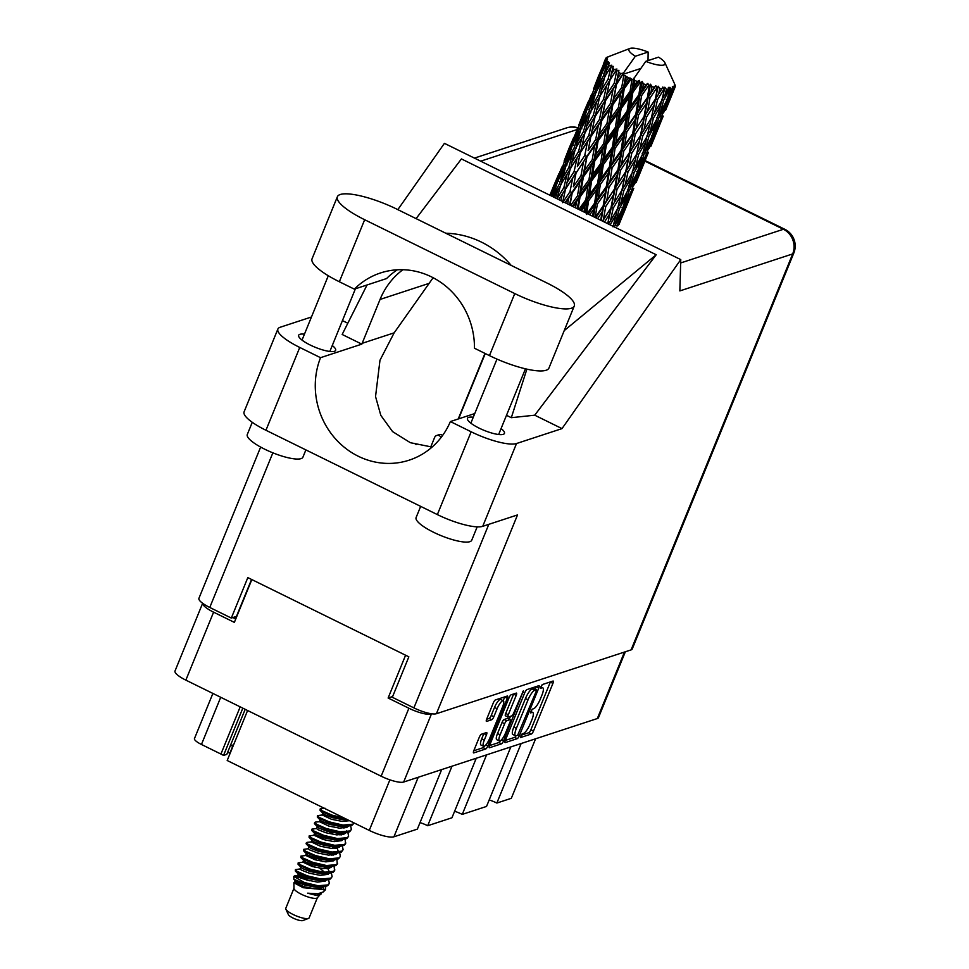 <?xml version="1.0" encoding="UTF-8"?>
<svg xmlns="http://www.w3.org/2000/svg" width="969" height="969" viewBox="0 0 969 969"><rect width="100%" height="100%" fill="white"/><g stroke="black" fill="none" stroke-linecap="round" stroke-linejoin="round"><path stroke-width="1.45" d="M503.311 700.757L500.707 699.485A7.885 2.108 116.2 0 0 500.113 699.473A7.885 2.108 116.2 0 0 494.517 707.443L497.109 708.727A7.885 2.108 116.2 0 1 502.717 700.757A7.885 2.108 116.2 0 1 503.311 700.757A7.885 2.108 116.2 0 1 502.536 706.946L489.733 738.317A7.885 2.108 116.2 0 1 483.543 746.287A7.885 2.108 116.2 0 1 484.306 740.098L486.438 734.865A2.943 0.787 116.2 0 0 486.729 732.552A2.943 0.787 116.2 0 0 486.511 732.552L481.399 734.236A2.943 0.787 116.2 0 0 479.304 737.215L473.841 750.587A2.943 0.787 116.2 0 0 473.55 752.889A2.943 0.787 116.2 0 0 473.78 752.901L485.735 748.976A2.943 0.787 116.2 0 0 487.831 745.997L507.272 698.346A2.943 0.787 116.2 0 0 507.562 696.033A2.943 0.787 116.2 0 0 507.344 696.021L495.389 699.945A2.943 0.787 116.2 0 0 493.294 702.925L486.704 719.071A2.943 0.787 116.2 0 0 486.414 721.384A2.943 0.787 116.2 0 0 486.632 721.396L491.755 719.713A2.943 0.787 116.2 0 0 493.851 716.733L497.109 708.727M523.405 690.764L513.727 712.966A2.943 0.787 116.2 0 1 511.632 715.946L508.24 717.06A2.943 0.787 116.2 0 1 508.022 717.06A2.943 0.787 116.2 0 1 508.301 714.747L516.198 695.415A2.943 0.787 116.2 0 0 516.477 693.101A2.943 0.787 116.2 0 0 516.259 693.101L511.147 694.785A2.943 0.787 116.2 0 0 509.052 697.765L489.599 745.415A2.943 0.787 116.2 0 0 489.309 747.729A2.943 0.787 116.2 0 0 489.539 747.729L501.494 743.817A2.943 0.787 116.2 0 0 503.589 740.837L523.405 690.764M247.604 710.507L227.194 760.508L369.262 830.409L389.889 779.839M524.81 692.593L505.358 740.255A2.943 0.787 116.2 0 0 505.067 742.569A2.943 0.787 116.2 0 0 505.285 742.569L517.252 738.644A2.943 0.787 116.2 0 0 519.336 735.665L538.788 688.014A2.943 0.787 116.2 0 0 539.079 685.701A2.943 0.787 116.2 0 0 538.861 685.701L526.894 689.613A2.943 0.787 116.2 0 0 524.81 692.593M625.356 651.762L598.467 717.666A18.629 4.542 -157.8 0 1 597.328 718.55L403.661 782.044A18.629 4.542 -157.8 0 1 381.156 776.217L185.854 680.129A18.629 4.542 -157.8 0 1 175.014 670.996L202.642 603.275M392.639 696.541L388.121 698.019L408.894 708.242A18.629 4.542 22.2 0 0 431.399 714.068L432.077 713.85M523.526 733.376L522.134 733.836L520.462 737.542L531.387 734.017A2.943 0.787 116.2 0 0 533.483 731.038L552.924 683.375A2.943 0.787 116.2 0 0 553.214 681.062A2.943 0.787 116.2 0 0 552.996 681.062L542.228 684.586L540.557 688.293L542.107 687.845A9.436 2.519 116.2 0 1 542.81 687.845A9.436 2.519 116.2 0 1 541.889 695.245L540.266 699.218A9.436 2.519 116.2 0 1 533.568 708.751L532.175 709.211L530.515 712.918L532.054 712.457A9.436 2.519 116.2 0 1 532.768 712.469A9.436 2.519 116.2 0 1 531.848 719.87L530.225 723.843A9.436 2.519 116.2 0 1 523.526 733.376M451.99 766.2L427.692 825.721L451.954 817.775L476.251 758.242M521.152 743.514L496.867 803.047L511.317 798.311L535.603 738.778M486.571 754.863L462.274 814.384L486.535 806.438L510.833 746.905M388.121 698.019L405.587 655.214M202.678 603.299A18.629 4.542 22.2 0 0 213.592 612.166L234.365 622.377L251.831 579.583M235.709 616.623L234.91 618.585L235.746 618.997M234.91 618.585A22.529 5.487 -157.8 0 1 232.887 617.556M418.233 777.259L393.935 836.792L417.373 829.113L441.67 769.58M220.714 697.28L201.455 744.471L220.932 754.052L240.191 706.861M227.642 752.319L230.15 753.264M220.932 754.052A12.016 2.931 22.2 0 1 223.524 755.432L226.807 754.354L245.193 709.32M201.455 744.471A12.016 2.931 -157.8 0 1 194.466 738.572L212.889 693.429M489.2 799.922A15.019 3.658 -157.8 0 1 496.867 803.047M454.618 811.259A15.019 3.658 -157.8 0 1 462.274 814.384M420.025 822.596A15.019 3.658 -157.8 0 1 427.692 825.721M393.935 836.792A20.422 4.978 -157.8 0 1 369.262 830.409M223.524 755.432L242.819 708.157M520.947 735.301L528.783 732.734A2.943 0.787 116.2 0 0 530.879 729.754L550.331 682.103A2.943 0.787 116.2 0 0 550.404 681.91M535.191 689.177L536.196 686.73A2.943 0.787 116.2 0 0 536.269 686.549M505.285 740.437L514.648 737.373A2.943 0.787 116.2 0 0 516.029 735.822M517.64 735.301L536.184 691.381L536.39 689.771L534.755 690.243A9.436 2.519 116.2 0 0 528.057 699.788L516.392 728.373A9.436 2.519 116.2 0 0 515.472 735.774A9.436 2.519 116.2 0 0 516.174 735.786L517.64 735.301M533.883 688.608L536.232 689.771M515.472 735.774L512.867 734.502A9.436 2.519 116.2 0 1 513.8 727.101L525.464 698.504A9.436 2.519 116.2 0 1 532.163 688.971L533.628 688.487M500.404 740.764A2.943 0.787 116.2 0 1 498.89 742.533L489.527 745.609M505.636 715.788A2.943 0.787 116.2 0 1 505.418 715.776A2.943 0.787 116.2 0 1 505.709 713.463L513.594 694.143A2.943 0.787 116.2 0 0 513.667 693.949M510.469 716.333L509.319 719.155M500.125 734.805A7.885 2.108 116.2 0 0 499.35 740.994A7.885 2.108 116.2 0 0 505.539 733.024L510.057 721.966A2.943 0.787 116.2 0 0 510.336 719.652A2.943 0.787 116.2 0 0 510.118 719.652L506.726 720.766A2.943 0.787 116.2 0 0 504.631 723.746L500.125 734.805L497.521 733.521A7.885 2.108 116.2 0 0 496.758 739.71L499.35 740.994M507.877 718.55A2.943 0.787 116.2 0 0 507.744 718.38A2.943 0.787 116.2 0 0 507.526 718.38L510.118 719.652M497.521 733.521L502.039 722.474A2.943 0.787 116.2 0 1 504.134 719.495L507.526 718.38M483.543 746.287L480.939 745.004A7.885 2.108 116.2 0 1 481.714 738.826L483.846 733.594A2.943 0.787 116.2 0 0 483.919 733.4M486.632 719.264L489.151 718.441A2.943 0.787 116.2 0 0 491.247 715.461L494.517 707.443M503.19 700.708L504.679 697.062A2.943 0.787 116.2 0 0 504.752 696.881M473.768 750.769L483.131 747.705A2.943 0.787 116.2 0 0 484.548 746.094M229.81 753.373L233.154 745.161M396.866 209.159A46.863 11.41 22.2 0 0 340.252 194.503A46.863 11.41 22.2 0 0 337.382 196.731A46.863 11.41 22.2 0 0 364.659 219.721L514.769 293.571A46.863 11.41 22.2 0 0 574.266 305.998A46.863 11.41 22.2 0 0 546.976 283.009L396.866 209.159M477.184 526.857L471.721 540.254A30.039 7.316 -157.8 0 1 469.88 541.671A30.039 7.316 -157.8 0 1 437.31 534.028A30.039 7.316 -157.8 0 1 416.101 517.555L420.667 506.375M305.889 449.907L302.909 457.198A30.039 7.316 -157.8 0 1 301.068 458.628A30.039 7.316 -157.8 0 1 268.498 450.973A30.039 7.316 -157.8 0 1 247.289 434.5L252.267 422.302M473.272 417.215A19.974 4.869 22.2 0 0 468.693 417.36A19.974 4.869 22.2 0 0 467.47 418.317A19.974 4.869 22.2 0 0 481.569 429.279A19.974 4.869 22.2 0 0 503.226 434.354A19.974 4.869 22.2 0 0 504.449 433.409A19.974 4.869 22.2 0 0 501.082 428.564M304.46 334.172A19.974 4.869 22.2 0 0 299.881 334.317A19.974 4.869 22.2 0 0 298.658 335.262A19.974 4.869 22.2 0 0 312.757 346.224A19.974 4.869 22.2 0 0 334.414 351.311A19.974 4.869 22.2 0 0 335.637 350.354A19.974 4.869 22.2 0 0 332.27 345.521M337.382 196.731L312.066 258.771A46.863 11.41 22.2 0 0 339.344 281.749L354.339 289.137A75.097 70.01 -108.2 0 1 380.551 272.943A75.097 70.01 -108.2 0 1 474.459 348.222L489.454 355.611A46.863 11.41 22.2 0 0 548.951 368.026L574.266 305.998M631.098 649.884L792.678 253.926A18.629 4.542 -157.8 0 0 793.817 253.042L632.236 649A18.629 4.542 -157.8 0 1 631.098 649.884L436.401 713.717L517.519 514.927L482.732 526.324A37.549 9.145 -157.8 0 1 437.358 514.587L265.954 430.26A37.549 9.145 -157.8 0 1 244.091 411.837L277.885 329.036A37.549 9.145 22.2 0 0 299.748 347.447L265.954 430.26M277.885 329.036A37.549 9.145 22.2 0 1 280.186 327.256L311.461 316.996M367.045 284.971L342.166 334.475L361.825 344.14L320.533 357.682L299.748 347.447M347.81 323.234L342.432 320.594M437.358 514.587L471.152 431.786L450.379 421.563L474.762 413.557M471.152 431.786A37.549 9.145 22.2 0 0 516.525 443.523L562.008 428.613L534.731 415.192L511.317 417.687L506.484 415.313M416.089 218.619L461.426 158.928L656.207 254.75L564.212 330.623M534.731 415.192L656.207 254.75M562.008 428.613L680.759 259.607L444.42 143.339L397.835 209.631M251.552 579.438L236.472 616.369L231.312 618.065L209.764 607.466A18.629 4.542 -157.8 0 1 198.924 598.321L260.637 447.084M436.401 713.717A18.629 4.542 -157.8 0 1 413.896 707.891L392.336 697.28L408.845 656.825L247.822 577.609L231.312 618.065M680.759 259.607L679.85 290.918L792.678 253.926A18.629 17.357 71.8 0 0 783.4 229.278L644.882 161.133M484.972 353.394L458.204 418.996M320.533 357.682A75.097 70.01 -108.2 0 0 334.668 437.927A75.097 70.01 -108.2 0 0 409.172 460.166A75.097 70.01 -108.2 0 0 450.379 421.563M433.131 277.715L394.153 332.839L379.981 360.25L375.536 396.551L380.817 415.374L392.578 431.605L410.359 442.7L432.089 447.06M526.882 369.128L511.317 417.687M511.172 265.385A93.121 86.81 -108.2 0 0 445.788 233.226M361.825 344.14A75.097 70.01 71.8 0 1 362.152 343.329L380.054 299.445A75.097 70.01 71.8 0 1 402.898 269.709M397.351 269.794A75.097 70.01 -108.2 0 0 386.546 278.575L354.339 289.137M441.04 437.552A3.755 3.501 -108.2 0 0 434.621 437.455L430.733 447M442.591 435.469A3.755 3.501 -108.2 0 0 439.175 434.669L436.704 435.481M416.076 444.601A3.755 3.501 -108.2 0 0 412.394 443.451M233.577 744.858L230.295 745.815M233.517 745.028L230.646 745.985M293.982 888.234L285.782 908.316A12.621 3.077 22.2 0 0 285.867 909.176L288.362 914.615A8.115 1.974 22.2 0 0 293.026 918.043A8.115 1.974 22.2 0 0 302.897 920.55L308.481 918.406A12.621 3.077 22.2 0 0 309.147 917.849L317.347 897.766M285.867 909.176A12.621 3.077 22.2 0 0 293.135 914.506A12.621 3.077 22.2 0 0 308.481 918.406M294.758 882.444L297.495 883.062L293.886 882.735L293.982 888.403A12.621 3.077 22.2 0 0 301.383 894.266A12.621 3.077 22.2 0 0 317.214 897.888L321.587 892.982M293.886 882.735L303.115 887.701L325.463 889.772L323.283 891.916L317.844 893.818L307.597 893.176L316.851 895.526L320.957 894.205M323.404 886.805L324.118 890.584M325.463 889.772L325.729 886.465M304.472 882.541A18.326 4.47 22.2 0 0 311.013 885.363L304.193 883.595L293.861 879.295L293.764 876.412L304.472 882.541L318.207 885.763L327.994 884.903L329.351 883.437L328.624 879.682M306.785 879.985L294.515 875.952L293.764 876.412M311.013 885.363L323.767 886.768L327.643 885.739L329.351 883.437M300.269 868.927L295.424 869.593L295.291 870.986L296.841 872.209L306.882 876.642L320.618 879.864L326.517 880.034L330.405 879.004L332.113 876.691L331.374 872.936M326.238 868.696L323.961 866.952M295.424 869.593L297.18 871.373L307.221 875.794L320.957 879.016L330.744 878.156L332.113 876.691M327.461 868.599L325.548 867.037M315.01 867.255L303.43 862.192L298.173 862.846L298.052 864.239L299.591 865.462L309.632 869.896L323.367 873.117L329.278 873.287L333.154 872.257L334.511 870.792L334.135 866.201M298.173 862.846L299.93 864.627L309.983 869.06L323.719 872.27L333.493 871.41L334.862 869.944M317.759 860.508L306.18 855.445L300.935 856.099L300.802 857.504L302.34 858.728L312.381 863.149L326.117 866.371L332.028 866.54L335.904 865.511L337.273 864.045L336.885 859.455M331.749 855.215L329.46 853.471M300.935 856.099L302.679 857.88L312.733 862.313L326.468 865.535L336.243 864.675L337.612 863.209M332.973 855.118L331.047 853.544M308.517 848.687L303.685 849.365L303.551 850.758L305.09 851.981L315.143 856.414L328.879 859.636L334.777 859.806L338.653 858.764L340.361 856.463L339.634 852.708M334.499 848.469L332.21 846.724M303.685 849.365L305.441 851.133L315.482 855.566L329.218 858.788L338.993 857.928L340.361 856.463M335.722 848.372L333.808 846.797M340.083 846.337L339.102 847.342L331.337 848.396L320.497 846.264L311.267 841.952L307.04 842.352L306.095 843.454L307.839 845.234L317.893 849.668L331.628 852.89L337.527 853.059L341.403 852.03L343.111 849.716L342.384 845.973M306.434 842.618L308.19 844.399L318.232 848.82L331.967 852.042L341.754 851.182L343.111 849.716M326.02 840.28L314.44 835.217L309.184 835.872L309.05 837.277L310.601 838.5L320.642 842.921L334.378 846.143L340.276 846.312L344.152 845.283L345.521 843.817L345.134 839.227M339.998 834.987L337.721 833.231M309.184 835.872L310.94 837.652L320.981 842.085L334.717 845.307L344.504 844.435L345.86 842.982M341.221 834.89L339.307 833.316M316.778 828.459L311.933 829.125L311.8 830.53L313.35 831.753L323.392 836.186L337.127 839.408L343.038 839.578L346.914 838.536L348.622 836.235L347.895 832.48M311.933 829.125L313.69 830.905L323.743 835.339L337.478 838.56L347.253 837.701L348.622 836.235M343.971 828.144L342.057 826.569M348.343 826.109L347.35 827.114L339.586 828.168L328.745 826.036L319.528 821.724L315.288 822.124L314.344 823.226L316.1 825.007L326.141 829.44L339.877 832.662L345.788 832.831L349.664 831.802L351.372 829.488L350.645 825.733M314.695 822.39L316.439 824.171L326.492 828.592L340.228 831.814L350.003 830.954L351.372 829.488M317.444 815.644L317.311 817.037L318.849 818.26L328.903 822.693L342.638 825.915L348.537 826.085L352.413 825.055L354.048 822.923L352.752 824.207L342.978 825.079L329.242 821.857L319.201 817.424L317.444 815.644L322.277 814.977L331.495 819.289L342.336 821.421L349.518 820.695M325.027 808.231L320.194 808.897L320.061 810.302L321.599 811.525L331.652 815.946L346.708 819.314M320.194 808.897L321.95 810.678L331.992 815.111L344.334 818.139M625.284 82.401L626.253 76.527A37.549 9.145 22.2 0 0 627.44 77.108A37.549 9.145 22.2 0 0 628.639 77.69L625.284 82.401L623.503 87.864L601.204 220.472M610.543 118.533L612.856 104.713L620.681 93.666L618.452 107.474L610.543 118.533L608.75 123.996L593.561 216.717M595.79 154.677L598.103 140.868L605.928 129.822L603.711 143.618L595.79 154.677L593.997 160.151L585.349 212.671M581.037 190.82L583.362 176.988L591.175 165.978L588.958 179.75L581.037 190.82L577.149 208.638M573.176 206.688L576.434 202.109L575.501 207.826M605.976 58.055A37.549 9.145 22.2 0 1 606.109 57.91L606.764 57.413A37.549 9.145 22.2 0 1 607.563 57.026L629.911 48.45A19.525 4.76 22.2 0 0 635.373 56.238L623.467 73.014L620.826 73.608L617.616 78.295L618.912 70.301L616.659 71.1L614.225 83.286L606.873 94.284L609.828 80.451L616.938 69.029L614.237 69.489L611.245 74.177L613.304 66.401L611.027 67.079L608.084 79.192L601.301 90.262L604.862 76.539L611.851 65.214L609.283 65.565L606.558 70.325L609.428 62.84L607.224 63.409L603.699 75.388L597.582 86.616L601.846 73.075L606.994 63.13L608.593 61.798L606.279 62.113L603.869 66.946L605.807 61.229L607.539 59.812L605.504 60.344L601.337 72.118L595.947 83.576L605.455 60.114L607.369 58.988L605.431 59.339L603.324 64.293L605.589 58.673L607.733 57.522L605.746 58.588M605.564 58.746L605.589 58.697A37.549 9.145 22.2 0 0 605.589 58.697A37.549 9.145 22.2 0 0 605.431 59.339M605.807 61.229A37.549 9.145 22.2 0 0 606.279 62.113M608.193 64.499A37.549 9.145 22.2 0 0 609.283 65.565M612.602 68.302A37.549 9.145 22.2 0 0 614.237 69.489M618.755 72.396A37.549 9.145 22.2 0 0 620.826 73.608M648.019 60.611L648.14 52.047A19.525 4.76 22.2 0 0 629.911 48.45M640.642 68.52L622.813 74.371L623.467 73.014M623.152 74.904A37.549 9.145 22.2 0 0 623.794 75.243L621.723 87.404L613.946 98.426L616.441 84.582L622.813 74.371M626.253 76.527L623.794 75.243M631.255 78.913A37.549 9.145 22.2 0 0 631.97 79.24L630.104 91.304L622.086 102.423L624.266 88.663L631.255 78.913L628.639 77.69M645.766 61.35A19.525 4.76 22.2 0 0 664.904 62.731A19.525 4.76 22.2 0 0 658.532 57.159L645.766 61.35L633.205 79.482L631.97 79.24M621.383 218.606L631.582 193.679M616.151 225.353L617.871 225.765L623.648 212.768L619.009 224.529M634.647 80.415A37.549 9.145 22.2 0 0 637.202 81.469L633.762 86.241L634.647 80.415L633.847 78.126M639.94 82.559A37.549 9.145 22.2 0 0 640.666 82.825L638.862 94.732L630.771 106.045L632.83 92.43L639.94 82.559L639.504 80.427L637.202 81.469M643.404 83.831A37.549 9.145 22.2 0 0 645.948 84.715L642.52 89.572L643.404 83.831L642.205 81.457L640.666 82.825M648.636 85.575A37.549 9.145 22.2 0 0 649.339 85.793L647.413 97.469L639.455 109.037L641.575 95.665L648.636 85.575L647.873 83.419L645.948 84.715M651.955 86.568A37.549 9.145 22.2 0 0 654.354 87.21L650.998 92.188L651.955 86.568L650.502 84.218L649.339 85.793M656.812 87.816A37.549 9.145 22.2 0 0 657.454 87.949L655.262 99.347L647.607 111.229L649.969 98.16L656.812 87.816L655.819 85.66L654.354 87.21M659.792 88.433A37.549 9.145 22.2 0 0 661.863 88.809L658.69 93.92L659.792 88.433L658.181 86.193L657.454 87.949M663.959 89.1A37.549 9.145 22.2 0 0 664.492 89.16L661.875 100.255L654.693 112.477L657.479 99.746L663.959 89.1L662.82 87.004L661.863 88.809M666.393 89.33A37.549 9.145 22.2 0 0 668.041 89.402L665.073 94.671L666.393 89.33L664.795 87.234L664.492 89.16M669.615 89.378A37.549 9.145 22.2 0 0 670.015 89.354L666.866 100.122L660.289 112.707L663.632 100.328L669.615 89.378L668.44 87.392L668.041 89.402M671.372 89.196A37.549 9.145 22.2 0 0 672.462 88.954L669.773 94.381L671.372 89.196L669.894 87.295L670.015 89.354M673.443 88.603A37.549 9.145 22.2 0 0 673.673 88.494L664.031 111.907L668.041 99.88L673.443 88.603L672.329 86.774L672.462 88.954M674.388 88.034A37.549 9.145 22.2 0 0 674.872 87.501L672.498 93.06L674.388 88.034L673.176 86.362L673.673 88.494M665.63 110.175L675.187 86.859L674.254 85.199L674.872 87.501M675.187 86.859A37.549 9.145 22.2 0 0 675.236 86.665L674.424 84.497L675.272 85.914A37.549 9.145 22.2 0 0 675.114 85.127L674.073 82.765M623.818 211.533L623.648 212.768M636.124 182.475L646.323 157.535M633.762 188.374L628.251 201.491L633.762 188.374M625.659 207.402L619.785 220.326L623.782 208.311L629.923 195.472L625.659 207.402M612.553 226.128L614.455 226.722L620.923 214.088L617.023 226.165M621.432 210.854L620.923 214.088M618.283 222.361L619.785 220.326M623.782 208.311L621.965 207.802M630.262 193.182L629.923 195.472M627.403 202.63L628.251 201.491M632.624 189.609L630.904 189.197M638.559 175.401L638.389 176.637M650.877 146.331L661.076 121.391M648.503 152.254L643.004 165.336L648.503 152.254M640.412 171.259L634.525 184.195L638.535 172.155L644.676 159.328L640.412 171.259M631.776 190.021L625.526 202.8L629.196 190.578L635.676 177.945L631.776 190.021M622.619 208.565L616.042 221.138L619.373 208.759L626.18 196.283L622.619 208.565M610.167 224.881L616.223 214.379L612.977 226.819M617.156 209.51L616.223 214.379M613.559 224.663L616.042 221.138M619.373 208.759L617.447 208.081L620.826 203.09L623.879 190.505L630.964 178.235L627.73 190.663L620.826 203.09M626.895 192.189L626.18 196.283M623.491 205.622L625.526 202.8M629.196 190.578L627.306 189.972M636.185 174.711L635.676 177.945M633.036 186.218L634.525 184.195M638.535 172.155L636.718 171.646M645.003 157.039L644.676 159.328M642.156 166.474L643.004 165.336M647.377 153.49L645.645 153.078M653.312 139.245L653.142 140.481M663.256 116.098L657.745 129.192L663.256 116.098M655.165 135.103L649.278 148.063L653.288 136.011L659.417 123.196L655.165 135.103M646.517 153.889L640.279 166.644L643.949 154.446L650.429 141.789L646.517 153.889M637.372 172.409L630.783 185.006L634.126 172.615L640.933 160.139L637.372 172.409M617.628 208.686L610.446 220.908L613.22 208.178L620.596 196.053L617.628 208.686M604.474 222.083L609.828 213.628L607.72 223.682M613.22 208.178L611.306 207.366L607.866 223.015M611.003 207.79L603.36 219.66L605.722 206.591L613.498 194.805L609.828 213.628M608.399 224.021L610.446 220.908M623.879 190.505L621.941 189.754L620.596 196.053M631.909 173.354L630.964 178.235M628.312 188.519L630.783 185.006M634.126 172.615L632.2 171.925L635.579 166.934L638.619 154.386L645.729 142.08L642.471 154.543L635.579 166.934M641.635 156.07L640.933 160.139M638.244 169.466L640.279 166.644M643.949 154.446L642.047 153.853M650.938 138.555L650.429 141.789M647.776 150.086L649.278 148.063M653.288 136.011L651.471 135.49M659.756 120.907L659.417 123.196M656.909 130.33L657.745 129.192M662.118 117.334L660.398 116.922M668.065 103.089L667.895 104.337M661.27 117.746L655.032 130.512L658.702 118.303L665.182 105.645L661.27 117.746M652.125 136.254L645.536 148.863L648.879 136.459L655.674 124.008L652.125 136.254M632.382 172.543L625.199 184.776L627.973 172.022L635.349 159.909L632.382 172.543M621.88 190.275L614.431 202.351L616.999 189.415L624.581 177.497L621.88 190.275M597.546 218.679L602.149 211.896L600.695 220.229M605.722 206.591L603.941 205.694L602.149 211.896M602.488 221.102L603.36 219.66M616.999 189.415L615.133 188.555L611.306 207.366L614.431 202.351M614.588 188.87L606.751 200.607L608.98 187.368L616.902 175.764L613.498 194.805M627.973 172.022L626.059 171.21L622.607 186.896M625.756 171.634L618.101 183.529L620.475 170.447L628.251 158.662L624.581 177.497M621.941 189.754L625.199 184.776M638.619 154.386L636.681 153.635L635.349 159.909M646.662 137.198L645.729 142.08M643.053 152.387L645.536 148.863M648.879 136.459L646.953 135.781L650.332 130.803L653.372 118.242L660.483 105.936L657.224 118.4L650.332 130.803M656.388 119.926L655.674 124.008M652.997 133.31L655.032 130.512M658.702 118.303L656.8 117.697M665.691 102.423L665.182 105.645M662.53 113.93L664.031 111.907M668.041 99.88L666.212 99.359M671.65 94.199L672.498 93.06M647.135 136.387L639.94 148.632L642.738 135.878L650.09 123.778L647.135 136.387M636.621 154.156L629.196 166.196L631.74 153.284L639.334 141.341L636.621 154.156M603.166 205.9L595.208 217.468L597.328 204.108L605.359 192.613L603.166 205.9L606.751 200.607M589.721 214.827L593.67 209.28L592.592 216.232M597.328 204.108L595.79 203.187L593.67 209.28M608.98 187.368L607.309 186.448L605.359 192.613M620.475 170.447L618.694 169.551L615.133 188.555L618.101 183.529M617.919 169.757L609.961 181.336L612.081 167.952L620.099 156.469L617.919 169.757L618.694 169.551L616.902 175.764M631.74 153.284L629.874 152.424L626.059 171.21L629.196 166.196M629.329 152.751L621.517 164.464L623.721 151.237L631.655 139.609L628.251 158.662M642.738 135.878L640.824 135.066L637.36 150.74M640.509 135.478L632.854 147.385L635.228 134.291L642.992 122.53L639.334 141.341M636.681 153.635L639.94 148.632M653.372 118.242L651.434 117.479L650.09 123.778M661.415 101.067L660.483 105.936M657.806 116.244L660.289 112.707M663.632 100.328L661.694 99.65L665.073 94.671M667.75 97.191L669.773 94.381M651.374 118L643.937 130.052L646.493 117.14L654.087 105.185L651.374 118M606.328 186.545L598.273 197.991L600.344 184.485L608.411 173.148L606.328 186.545L607.309 186.448L609.961 181.336M594.603 203.163L586.524 214.464L588.571 200.874L596.662 189.609L594.603 203.163L595.79 203.187L598.273 197.991M581.436 210.757L584.913 205.949L583.992 212.005M588.571 200.874L587.384 199.989L584.913 205.949M600.344 184.485L598.975 183.577L596.662 189.609M612.081 167.952L610.543 167.031L608.411 173.148M623.721 151.237L622.062 150.328L618.694 169.551L621.517 164.464M621.068 150.413L613.026 161.847L615.085 148.354L623.164 136.992L621.068 150.413L622.062 150.328L620.099 156.469M635.228 134.291L633.447 133.395L629.874 152.424L632.854 147.385M632.672 133.601L624.702 145.193L626.834 131.796L634.852 120.338L632.672 133.601L633.447 133.395L631.655 139.609M646.493 117.14L644.627 116.28L640.824 135.066L643.937 130.052M644.082 116.595L636.258 128.32L638.474 115.093L646.408 103.453L642.992 122.53M657.479 99.746L655.565 98.935L652.113 114.584M655.262 99.347L654.087 105.185M651.434 117.479L654.693 112.477M609.356 167.019L601.264 178.332L603.324 164.718L611.415 153.465L609.356 167.019L610.543 167.031L613.026 161.847M597.594 183.444L589.515 194.66L591.623 180.949L599.654 169.817L597.594 183.444L598.975 183.577L601.264 178.332M578.105 209.11L580.019 197.095L587.977 186L585.857 199.735L578.832 209.474M580.019 197.095L579.244 196.307L576.434 202.109M585.857 199.735L587.384 199.989L589.515 194.66M591.623 180.949L590.63 180.101L587.977 186M603.324 164.718L602.137 163.834L599.654 169.817M615.085 148.354L613.716 147.445L611.415 153.465M626.834 131.796L625.296 130.888L622.062 150.328L624.702 145.193M624.109 130.863L616.018 142.201L618.077 128.562L626.156 117.346L624.109 130.863L625.296 130.888L623.164 136.992M638.474 115.093L636.803 114.172L633.447 133.395L636.258 128.32M635.821 114.269L627.779 125.704L629.838 112.21L637.917 100.837L635.821 114.269L636.803 114.172L634.852 120.338M649.969 98.16L648.188 97.263L644.627 116.28L647.607 111.229M647.413 97.469L648.188 97.263L646.408 103.453M658.181 86.193L655.565 98.935L658.69 93.92M612.347 147.312L604.268 158.504L606.364 144.817L614.407 133.661L612.347 147.312L613.716 147.445L616.018 142.201M600.61 163.591L592.58 174.723L594.772 160.951L602.73 149.856L600.61 163.591L602.137 163.834L604.268 158.504M570.002 205.125L572.182 193.013L579.837 181.99L577.463 195.847L570.68 205.452M565.448 202.884L568.767 198.003L567.652 203.962M572.182 193.013L569.481 204.859M562.856 201.6L565.581 188.882L572.764 177.848L569.966 191.717L571.892 192.359L568.767 198.003M577.463 195.847L579.244 196.307L572.316 206.264M583.362 176.988L582.817 176.261L579.244 196.307L590.63 180.101L592.58 174.723M580.964 175.704L573.369 186.726L576.083 172.857L583.508 161.871L580.964 175.704L582.817 176.261L579.837 181.99M588.958 179.75L590.63 180.101L625.296 130.888L627.779 125.704M594.772 160.951L593.997 160.151L591.175 165.978M606.364 144.817L605.371 143.981L602.73 149.856M618.077 128.562L616.89 127.69L614.407 133.661M629.838 112.21L628.469 111.302L625.296 130.888L639.455 109.037M627.088 111.169L619.021 122.373L621.117 108.673L629.16 97.506L627.088 111.169L628.469 111.302L626.156 117.346M641.575 95.665L640.049 94.756L636.803 114.172L650.998 92.188M638.862 94.732L640.049 94.756L637.917 100.837M650.502 84.218L648.188 97.263L655.819 85.66M615.363 127.436L607.333 138.579L609.525 124.795L617.471 113.724L615.363 127.436L616.89 127.69L619.021 122.373M592.216 159.691L584.44 170.714L586.935 156.869L594.591 145.847L592.216 159.691L593.997 160.151L582.817 176.261L584.44 170.714M569.966 191.717L562.626 202.703M558.798 199.614L562.383 193.885L560.881 200.631M564.297 194.757L562.771 201.564M565.581 188.882L562.383 193.885M576.083 172.857L573.369 186.726M574.084 171.561L566.998 182.608L570.256 168.8L577.136 157.753L574.084 171.561L576.022 172.288L572.764 177.848M586.935 156.869L582.817 176.261L565.036 202.678M584.719 155.573L577.367 166.571L580.334 152.739L587.517 141.716L584.719 155.573L586.645 156.215L583.508 161.871M598.103 140.868L597.57 140.13L593.997 160.151L605.371 143.981L607.333 138.579M595.705 139.572L588.122 150.57L590.824 136.726L598.261 125.716L595.705 139.572L597.57 140.13L594.591 145.847M603.711 143.618L605.371 143.981L628.469 111.302L630.771 106.045M609.525 124.795L608.75 123.996L605.928 129.822M621.117 108.673L620.124 107.825L617.471 113.724M632.83 92.43L631.643 91.558L628.469 111.302L640.049 94.756L642.52 89.572M630.104 91.304L631.643 91.558L629.16 97.506M642.205 81.457L640.049 94.756L647.873 83.419M606.969 123.535L599.193 134.582L601.688 120.713L609.331 109.727L606.969 123.535L608.75 123.996L597.57 140.13L599.193 134.582M580.334 152.739L576.531 158.71L580.516 152.266L584.997 132.668L591.889 121.597L588.837 135.442L581.751 146.452M563.837 187.635L557.054 198.693L560.615 184.97L567.192 173.839L563.837 187.635L565.763 188.41L566.998 182.608M553.723 197.119L557.708 190.033L555.54 198.003M560.276 186.218L557.708 190.033M568.791 167.589L562.311 178.744L566.223 165.081L572.449 153.889L568.791 167.589L570.68 168.424L567.192 173.839M579.05 158.589L577.367 166.571M590.824 136.726L588.122 150.57M588.837 135.442L590.775 136.157L587.517 141.716M601.688 120.713L597.57 140.13L561.778 194.866M599.484 119.417L592.12 130.44L595.087 116.583L602.258 105.585L599.484 119.417L601.398 120.059L598.261 125.716M612.856 104.713L612.311 103.986L608.75 123.996L620.124 107.825L622.086 102.423M610.458 103.429L602.875 114.427L605.577 100.582L613.014 89.56L610.458 103.429L612.311 103.986L609.331 109.727M618.452 107.474L620.124 107.825L631.643 91.558L633.762 86.241M624.266 88.663L623.503 87.864L620.681 93.666M633.787 78.307L631.643 91.558L639.504 80.427M595.087 116.583L591.284 122.554L595.269 116.11L599.75 96.525L606.642 85.454L603.578 99.286L596.492 110.309M578.59 151.479L571.795 162.562L575.368 148.814L581.945 137.695L578.59 151.479L580.516 152.266L590.775 136.157L592.12 130.44M559.452 183.831L553.335 195.048L557.587 181.506L563.473 170.193L559.452 183.831L561.269 184.704M550.671 195.617L555.007 186.654L551.882 196.21M556.678 184.34L555.007 186.654M553.069 196.792L553.335 195.048M565.63 167.104L563.473 170.193M561.511 183.432L562.311 178.744M575.029 150.074L572.449 153.889M570.68 168.424L571.795 162.562M583.532 131.457L577.064 142.588L580.964 128.95L587.202 117.733L583.532 131.457L585.421 132.305L581.945 137.695M593.815 122.433L590.775 136.157L601.398 120.059L602.875 114.427M605.577 100.582L601.398 120.059L612.311 103.986L613.946 98.426M603.578 99.286L605.516 100.013L602.258 105.585M616.441 84.582L612.311 103.986L623.503 87.864L621.723 87.404M614.225 83.286L616.139 83.928L613.014 89.56M625.623 75.764L623.503 87.864L630.359 78.089M609.828 80.451L606.037 86.411L610.022 79.979L611.245 74.177M593.343 115.323L586.548 126.418L590.121 112.67L596.686 101.563L593.343 115.323L595.269 116.11L605.516 100.013L606.873 94.284M574.205 147.676L568.076 158.916L572.34 145.362L578.227 134.049L574.205 147.676L576.022 148.56M565.387 164.027L559.622 175.377L564.261 161.932L569.76 150.522L565.387 164.027L567.107 164.924M557.078 180.561L551.7 192.007L561.85 167.153L557.078 180.561L558.689 181.469M549.871 195.217L554.474 184.001L550.065 195.314M551.422 194.042L551.7 192.007M562.953 165.651L561.85 167.153M559.174 178.417L559.622 175.377M571.431 148.196L569.76 150.522M567.471 162.804L568.076 158.916M580.37 130.972L578.227 134.049M576.264 147.276L577.064 142.588M589.782 113.918L587.202 117.733M585.421 132.305L586.548 126.418M598.285 95.313L591.817 106.457L595.717 92.806L601.955 81.59L598.285 95.313L600.174 96.149L596.686 101.563M608.556 86.302L605.516 100.013L616.139 83.928L617.616 78.295M648.14 52.047L635.373 56.238M618.912 70.301L616.139 83.928L623.406 73.196M588.958 111.52L582.829 122.772L587.105 109.206L592.967 97.917L588.958 111.52L590.775 112.404M580.128 127.896L574.375 139.221L579.002 125.8L584.513 114.366L580.128 127.896L581.848 128.804M571.831 144.405L566.453 155.876L576.591 131.009L571.831 144.405L573.442 145.326M564.091 161.096L569.215 147.857L564.091 161.096L565.545 162.005M558.968 173.56L554.522 183.928M566.175 157.899L566.453 155.876M577.694 129.507L576.591 131.009M573.927 142.261L574.375 139.221M586.184 112.041L584.513 114.366M582.212 126.673L582.829 122.772M595.123 94.829L592.967 97.917M591.017 111.132L591.817 106.457M604.535 77.774L601.955 81.59M600.174 96.149L601.301 90.262M608.084 79.192L610.022 79.979L616.938 69.029M594.881 91.752L589.116 103.077L593.755 89.657L599.266 78.223L594.881 91.752L596.601 92.661M586.584 108.249L581.194 119.732L591.344 94.877L586.584 108.249L588.195 109.17M578.832 124.965L583.98 111.701L578.832 124.965L580.286 125.885M573.721 137.404L569.263 147.797M580.915 121.767L581.194 119.732M592.434 93.375L591.344 94.877M588.68 106.105L589.116 103.077M600.925 75.897L599.266 78.223M596.965 90.529L597.582 86.616M603.699 75.388L605.528 76.272M605.758 75.001L606.558 70.325M593.585 88.821L598.721 75.558L593.585 88.821L595.039 89.742M588.462 101.26L584.028 111.641M595.669 85.611L595.947 83.576M601.337 72.118L602.936 73.038M603.421 69.986L603.869 66.946M603.215 65.129L598.769 75.497M316.851 895.526L319.831 894.544L320.981 893.2M319.576 888.779L318.244 887.253M309.511 880.736L297.507 875.661L306.737 879.973L317.578 882.105L325.342 881.063L326.323 880.046M303.018 862.18L312.236 866.492L323.077 868.624L330.841 867.582L331.834 866.565M308.99 847.1L308.299 848.783L309.765 849.934L317.735 852.999L328.576 855.13L336.34 854.089L337.333 853.071M336.086 848.323L334.753 846.797M314.029 835.205L323.246 839.517L334.087 841.649L341.851 840.607L342.844 839.59M341.585 834.842L340.264 833.316M324.978 808.618L330.175 811.174M307.597 893.176L317.323 893.866M321.163 888.44L320.267 887.107M310.189 879.053L298.622 873.99L297.301 875.758M295.291 870.986L299.445 875.213L307.415 878.289L318.256 880.421L326.517 880.034M324.724 872.391L319.818 868.224M300.802 857.504L304.956 861.732L312.926 864.808L323.767 866.94L329.714 866.625M306.301 844.011L310.455 848.238L318.426 851.315L329.266 853.447L337.527 853.059M338.145 851.133L336.788 846.652M311.8 830.53L315.967 834.757L323.937 837.834L334.777 839.966L343.038 839.578M343.171 834.491L342.287 833.158M317.311 817.037L321.466 821.276L329.436 824.34L340.276 826.472L348.537 826.085M294.758 882.408L303.975 886.72L314.816 888.852L322.58 887.81L323.573 886.792M300.741 867.328L300.051 869.011L301.516 870.162L309.486 873.239L320.327 875.37L328.091 874.317L329.085 873.311M329.387 872.136L327.825 868.551M305.768 855.433L314.986 859.745L325.826 861.877L333.59 860.835L334.584 859.818M333.336 855.07L332.004 853.544M317.251 826.872L316.56 828.556L318.026 829.706L325.996 832.771L336.837 834.903L344.601 833.861L345.594 832.843M343.959 827.623L343.014 826.569M293.861 879.295L296.696 881.96L304.666 885.036L315.506 887.168L323.767 886.768M298.052 864.239L302.207 868.478L310.177 871.543L321.018 873.675L329.278 873.287M328.988 872.488L329.896 871.361M329.412 868.212L328.527 866.88M322.568 861.477L318.45 858.825M303.551 850.758L307.706 854.985L315.676 858.062L326.517 860.193L334.777 859.806M334.923 854.719L334.026 853.398M309.05 837.277L313.205 841.504L321.175 844.568L332.016 846.712L340.276 846.312M333.578 834.503L329.46 831.85M314.562 823.783L318.716 828.01L326.686 831.087L337.527 833.219L345.788 832.831M345.497 832.032L346.405 830.905M345.933 827.744L345.037 826.424M320.061 810.302L324.215 814.529L332.185 817.606L343.026 819.738L347.508 819.701M657.079 96.464L622.062 150.328L580.201 210.14M642.338 132.583L618.694 169.551L588.195 214.076M627.597 168.727L595.814 217.819M612.844 204.883L602.633 221.174M597.328 718.55L624.46 652.064M431.399 714.068L403.661 782.044M381.156 776.217L408.894 708.242M213.592 612.166L185.854 680.129M530.552 711.718L532.054 712.457M540.605 687.106L542.107 687.845M550.331 682.103L552.924 683.375M530.879 729.754L533.483 731.038M528.783 732.734L531.387 734.017M536.196 686.73L538.788 688.014M518.027 735.023L519.336 735.665M514.648 737.373L517.252 738.644M532.163 688.971L534.755 690.243M525.464 698.504L528.057 699.788M513.8 727.101L516.392 728.373M498.89 742.533L501.494 743.817M513.594 694.143L516.198 695.415M505.709 713.463L508.301 714.747M522.4 691.914L523.357 692.387M501.494 739.807L503.589 740.837M504.134 719.495L506.726 720.766M502.039 722.474L504.631 723.746M483.846 733.594L486.438 734.865M481.714 738.826L484.306 740.098M491.247 715.461L493.851 716.733M489.151 718.441L491.755 719.713M504.679 697.062L507.272 698.346M485.784 744.991L487.831 745.997M483.131 747.705L485.735 748.976M680.662 262.962L783.4 229.278A18.629 4.978 116.2 0 1 784.805 229.29L645.112 160.563M576.591 129.725L480.672 161.181M413.896 707.891L488.8 524.338M272.858 452.838L209.764 607.466M516.525 443.523L482.732 526.324M428.855 283.445L380.054 299.445M394.153 332.839L362.152 343.329M577.451 127.642A18.629 18.629 0 0 0 566.647 127.884A18.629 17.357 71.8 0 1 577.294 128.017M489.454 355.611L514.769 293.571M339.344 281.749L364.659 219.721M530.661 711.428L532.768 712.469M540.702 686.815L542.81 687.845M533.786 688.487L536.39 689.771M505.418 715.776L508.022 717.06M507.744 718.38L510.336 719.652M328.297 275.753L302.025 340.107M496.988 359.099L470.849 423.162M566.647 127.884L474.435 158.104M793.817 253.042A18.629 18.629 0 0 0 784.805 229.29M525.464 368.801L498.66 434.512M355.417 288.774L329.848 351.456M458.603 418.862L485.263 353.54M623.382 213.822L629.426 199.008M664.904 62.731L674.242 83.128M638.123 177.69L644.179 162.865M652.876 141.547L658.92 126.733M667.629 105.391L673.673 90.589M294.515 875.952L297.507 875.661M302.8 862.277L303.491 860.593M313.811 835.302L314.501 833.619M319.31 821.809L320 820.125M317.844 893.818L316.875 893.915M327.873 866.94L332.028 866.54M294.552 882.505L295.23 880.821M305.55 855.53L306.24 853.846M311.061 842.049L311.739 840.353M322.059 815.074L322.75 813.391"/></g></svg>
